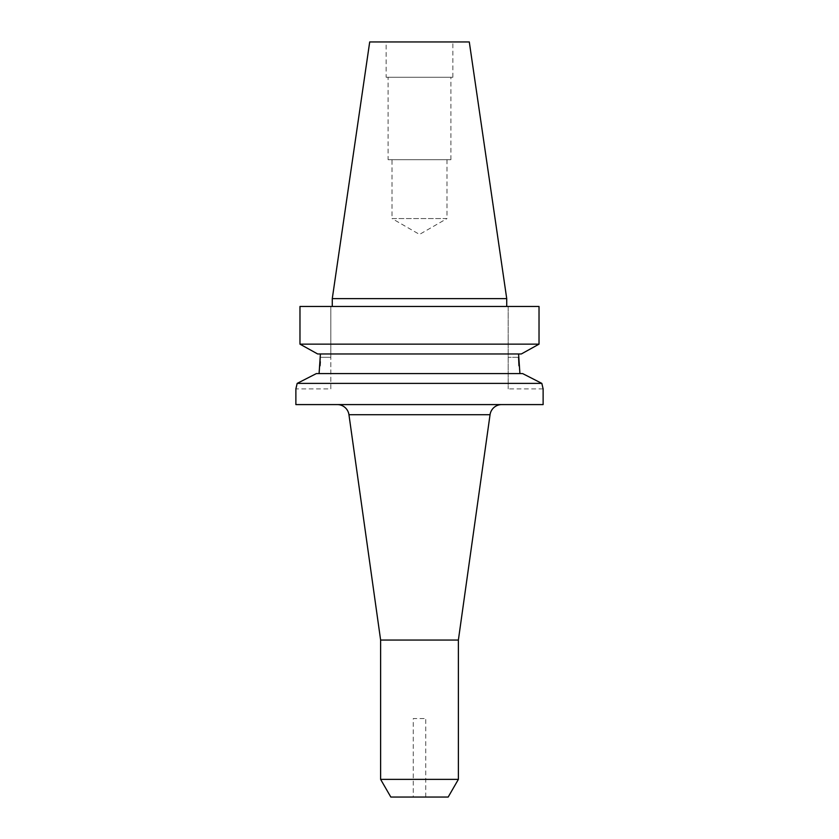 <?xml version="1.0" encoding="UTF-8"?>
<svg xmlns="http://www.w3.org/2000/svg" width="839" height="839" viewBox="0 0 839 839"><rect width="100%" height="100%" fill="white"/><g stroke="black" fill="none" stroke-linecap="round" stroke-linejoin="round"><path stroke-width="0.63" stroke-dasharray="4.2 3.15" d="M501.712 404.587L337.288 404.587L501.712 404.587M522.634 373.586L316.366 373.586M299.974 344.147L539.026 344.147L539.026 306.466L508.193 306.466L508.193 388.887L508.193 306.466L539.026 306.466L299.974 306.466M543.127 388.887L508.193 388.887M413.27 797.05L425.73 797.05L413.27 797.05L413.27 718.562L425.73 718.562L413.27 718.562M425.73 797.05L425.73 718.562M446.977 159.693L446.977 218.56L392.023 218.56L419.5 234.417L446.977 218.56L392.023 218.56L392.023 159.693L446.977 159.693L392.023 159.693M388.1 159.693L450.9 159.693L388.1 159.693L388.1 77.272L450.9 77.272L388.1 77.272M450.9 159.693L450.9 77.272M386.139 77.272L452.861 77.272L386.139 77.272L386.139 41.95L452.861 41.95L386.139 41.95M452.861 77.272L452.861 41.95M332.275 306.466L506.725 306.466L332.275 306.466M543.127 404.587L295.873 404.587M330.807 388.887L330.807 357.299L330.807 388.887L295.873 388.887L296.23 387.45M541.837 383.392L297.163 383.392M543.064 388.656L542.77 387.45M320.414 353.964L518.586 353.964L317.656 353.964L320.414 353.964L320.414 357.299L330.807 357.299L330.807 306.466L330.807 357.299L320.414 357.299L320.309 361.787M519.918 373.586L518.953 365.773M319.082 373.586L320.047 365.773M518.586 357.299L508.193 357.299L518.586 357.299L518.586 353.964L521.344 353.964L518.586 353.964M521.344 353.964L317.656 353.964M469.295 41.95L369.705 41.95M506.725 298.621L332.275 298.621M448.173 797.05L390.827 797.05M458.377 779.379L380.623 779.379M458.377 640.063L380.623 640.063M348.951 414.718L490.049 414.718"/><path stroke-width="1.26" d="M337.288 404.587A11.777 11.777 0 0 1 348.951 414.718L380.623 640.063L458.377 640.063L490.049 414.718L348.951 414.718M501.712 404.587A11.777 11.777 0 0 0 490.049 414.718M296.23 387.45L297.163 383.392L541.837 383.392L522.634 373.586L541.837 383.392L543.064 388.656M518.586 353.964L519.918 373.586M458.377 779.379L448.173 797.05L390.827 797.05L380.623 779.379L458.377 779.379L458.377 640.063M380.623 779.379L380.623 640.063M369.705 41.95L469.295 41.95L506.725 298.621L332.275 298.621L369.705 41.95M506.725 306.466L506.725 298.621M332.275 306.466L332.275 298.621M297.163 383.392L316.366 373.586L297.163 383.392L295.873 388.887L295.873 404.587L543.127 404.587L543.127 388.887M542.77 387.45L541.837 383.392M316.366 373.586L522.634 373.586M320.414 353.964L319.082 373.586M518.953 365.773L518.586 357.299M320.047 365.773L320.309 361.787M317.656 353.964L299.974 344.147L317.656 353.964L521.344 353.964L539.026 344.147L521.344 353.964M299.974 344.147L539.026 344.147L539.026 306.466L299.974 306.466L299.974 344.147L299.974 306.466"/></g></svg>
